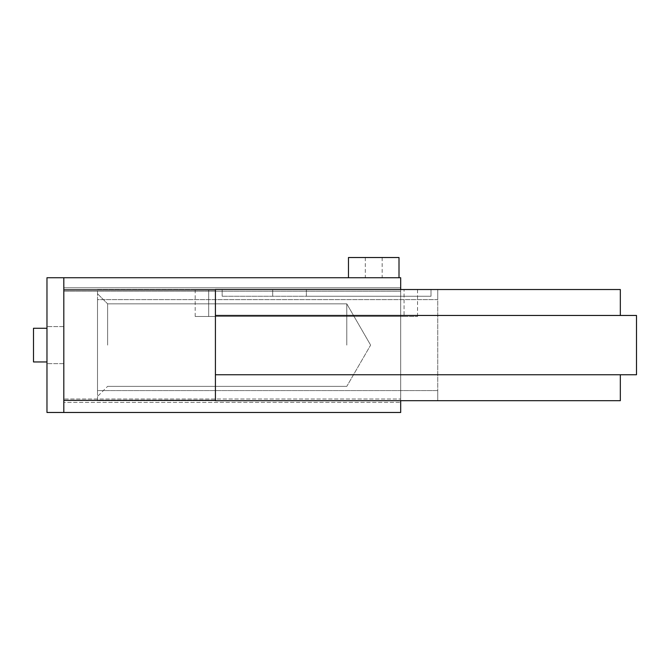 <?xml version="1.0" encoding="UTF-8"?>
<svg xmlns="http://www.w3.org/2000/svg" width="670" height="670" viewBox="0 0 670 670"><rect width="100%" height="100%" fill="white"/><g stroke="black" fill="none" stroke-linecap="round" stroke-linejoin="round"><path stroke-width="0.5" stroke-dasharray="3.35 2.51" d="M63.818 345.109L63.818 326.575L63.818 345.109M46.975 345.109L46.975 326.575L46.975 345.109M373.743 277.732L348.475 277.732L373.743 277.732M399.002 257.523L348.475 257.523M33.5 328.267L46.975 328.267L33.5 328.267L33.5 361.951L33.5 345.109L33.5 361.951L33.5 345.109L33.5 361.951L46.975 361.951L33.5 361.951M63.818 287.84L400.694 287.84L400.694 402.377L400.694 287.84L63.818 287.84L63.818 291.207L63.818 287.84M63.818 399.002L63.818 291.207L63.818 402.377L400.694 402.377L63.818 402.377L63.818 399.002L400.694 399.002L63.818 399.002M400.694 277.732L400.694 412.477M63.818 277.732L63.818 412.477L63.818 277.732L63.818 412.477L46.975 412.477L46.975 277.732L63.818 277.732M400.694 400.694L400.694 289.524L306.366 289.524L306.366 296.257L306.366 289.524L272.682 289.524L272.682 296.257L272.682 289.524L272.682 296.257L272.682 289.524L222.147 289.524L222.147 296.257L222.147 289.524L431.011 289.524L431.011 296.257L431.011 289.524L222.147 289.524L222.147 296.257L222.147 289.524L431.011 289.524L431.011 296.257L222.147 296.257L306.366 296.257L306.366 289.524L306.366 296.257L431.011 296.257L431.011 289.524M299.632 315.461L620.328 315.461L299.632 315.461M620.328 289.524L215.413 289.524L215.413 400.694L620.328 400.694M636.5 374.748L215.413 374.748M215.413 315.461L636.5 315.461M404.06 289.524L195.196 289.524L404.06 289.524L404.06 316.474L417.536 316.474L195.196 316.474L404.06 316.474L404.06 289.524M346.792 345.109L346.792 303.837L346.792 345.109M107.61 345.109L107.61 303.837L107.61 345.109M97.502 345.109L97.502 396.481L97.502 345.109M437.744 400.694L437.744 390.585L97.502 390.585L97.502 400.694L437.744 400.694L437.744 289.524L97.502 289.524L97.502 299.632L437.744 299.632L437.744 289.524L215.413 289.524L437.744 289.524L437.744 400.694L97.502 400.694L97.502 289.524L437.744 289.524L437.744 400.694L215.413 400.694L437.744 400.694M97.502 390.585L97.502 299.632L437.744 299.632L437.744 390.585L97.502 390.585M431.011 296.257L222.147 296.257L431.011 296.257M299.632 374.748L620.328 374.748L299.632 374.748M215.413 400.694L215.413 289.524L215.413 400.694M63.818 291.207L400.694 291.207L63.818 291.207M63.818 289.859L215.413 289.859M63.818 400.35L215.413 400.35M208.672 316.474L208.672 289.524L208.672 316.474M63.818 326.575L46.975 326.575L63.818 326.575M365.317 257.523L365.317 277.732M382.16 257.523L382.16 277.732M63.818 363.634L46.975 363.634L63.818 363.634M417.536 316.474L417.536 289.524M195.196 316.474L195.196 289.524M97.502 293.736L107.61 303.837L97.502 293.736L107.61 303.837L346.792 303.837L107.61 303.837L346.792 303.837L370.619 345.109L346.792 303.837L370.619 345.109L346.792 386.372L370.619 345.109L346.792 386.372L107.61 386.372L97.502 396.481M346.792 386.372L107.61 386.372L346.792 386.372"/><path stroke-width="1" d="M399.002 277.732L348.475 277.732L348.475 257.523L399.002 257.523L399.002 277.732L400.694 277.732L400.694 289.524L431.011 289.524M46.975 361.951L33.5 361.951L33.5 328.267L46.975 328.267M400.694 277.732L46.975 277.732L46.975 412.477L63.818 412.477L63.818 277.732L348.475 277.732M400.694 412.477L63.818 412.477L400.694 412.477L400.694 400.694M620.328 374.748L620.328 400.694L215.413 400.694L215.413 374.748L636.5 374.748L636.5 315.461L215.413 315.461L215.413 289.524L620.328 289.524L620.328 315.461M215.413 315.461L215.413 374.748M63.818 400.35L215.413 400.35M63.818 289.859L215.413 289.859"/></g></svg>
